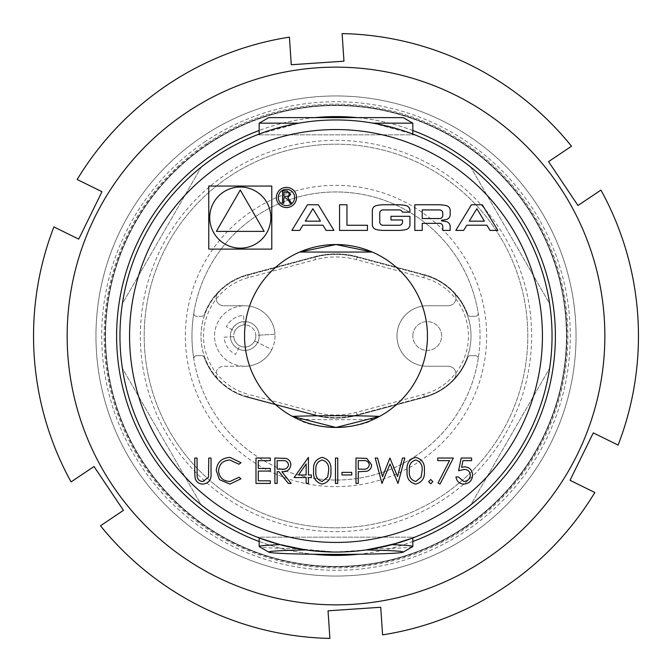 <?xml version="1.0" encoding="UTF-8"?>
<svg xmlns="http://www.w3.org/2000/svg" width="672" height="672" viewBox="0 0 672 672"><rect width="100%" height="100%" fill="white"/><g stroke="black" fill="none" stroke-linecap="round" stroke-linejoin="round"><path stroke-width="0.5" stroke-dasharray="3.36 2.52" d="M247.691 396.841A62.992 62.992 0 0 1 247.691 275.159L314.891 257.158L247.691 275.159A62.992 62.992 0 0 0 218.14 292.807A7.678 7.678 0 0 0 223.734 305.752L244.784 305.752A30.248 30.248 0 0 1 274.974 334.253L259.157 335.168A14.406 14.406 0 0 0 243.944 321.619A14.406 14.406 0 0 1 259.174 335.446A14.406 14.406 0 0 1 245.062 350.398A14.406 14.406 0 0 1 230.378 336A14.406 14.406 0 0 1 243.944 321.619L244.146 324.979A11.046 11.046 0 0 0 234.914 331.044L231.916 329.532A14.406 14.406 0 0 1 243.944 321.619L243.583 315.386A20.647 20.647 0 0 0 226.338 326.726L231.916 329.532A14.406 14.406 0 0 0 238.316 348.869L235.511 354.446A20.647 20.647 0 0 1 224.171 337.193L233.755 336.638A11.046 11.046 0 0 0 239.82 345.87L238.316 348.869A14.406 14.406 0 0 0 257.653 342.468L254.646 340.956A11.046 11.046 0 0 0 255.805 335.362L259.157 335.168A14.406 14.406 0 0 1 257.653 342.468L271.807 349.583A30.248 30.248 0 0 1 214.536 336A30.248 30.248 0 0 1 244.784 305.752A30.248 30.248 0 0 1 274.974 334.253L255.805 335.362A11.046 11.046 0 0 0 244.146 324.979L243.583 315.386A20.647 20.647 0 0 0 226.338 326.726L234.914 331.044A11.046 11.046 0 0 0 233.755 336.638L224.171 337.193A20.647 20.647 0 0 0 235.511 354.446L239.82 345.87A11.046 11.046 0 0 0 254.646 340.956L271.807 349.583A30.248 30.248 0 0 1 214.536 336A30.248 30.248 0 0 1 244.784 305.752A30.248 30.248 0 0 1 275.024 336A30.248 30.248 0 0 1 244.784 366.248L223.734 366.248A7.678 7.678 0 0 0 218.14 379.193A62.992 62.992 0 0 0 247.691 396.841L314.891 414.842L247.691 396.841L248.354 394.363A60.413 60.413 0 0 1 248.354 277.637L315.554 259.644A79.044 79.044 0 0 1 356.446 259.644L423.646 277.637A60.413 60.413 0 0 1 423.646 394.363L356.446 412.356A79.044 79.044 0 0 1 315.554 412.356L248.354 394.363M238.602 345.156A11.046 11.046 0 0 0 255.427 338.923A11.046 11.046 0 0 0 244.146 324.979A11.046 11.046 0 0 0 238.602 345.156M244.784 305.752A30.248 30.248 0 0 1 275.024 336A30.248 30.248 0 0 1 244.784 366.248L223.734 366.248A7.678 7.678 0 0 0 218.14 379.193A62.992 62.992 0 0 1 218.14 292.807A7.678 7.678 0 0 0 223.734 305.752L244.784 305.752M336 244.541L299.729 252.042L372.271 252.042L336 244.541A91.459 91.459 0 0 0 256.796 381.73A91.459 91.459 0 0 0 415.204 381.73A91.459 91.459 0 0 0 336 244.541M379.621 416.388L373.951 419.21C358.537 429.593 313.664 429.685 298.049 419.21L292.379 416.388M470.812 167.177A216.048 216.048 0 0 0 414.8 134.837L257.2 134.837A216.048 216.048 0 0 1 414.8 134.837L257.2 134.837A216.048 216.048 0 0 0 201.188 167.177L122.388 303.66A216.048 216.048 0 0 1 201.188 167.177L122.388 303.66A216.048 216.048 0 0 0 122.388 368.34L201.188 504.823A216.048 216.048 0 0 1 122.388 368.34L201.188 504.823A216.048 216.048 0 0 0 257.2 537.163L414.8 537.163A216.048 216.048 0 0 1 257.2 537.163L414.8 537.163A216.048 216.048 0 0 0 470.812 504.823L549.612 368.34A216.048 216.048 0 0 1 470.812 504.823L549.612 368.34A216.048 216.048 0 0 0 549.612 303.66L470.812 167.177A216.048 216.048 0 0 1 549.612 303.66L470.812 167.177M366.038 549.948L336 552.048L299.006 548.856A76.818 2.68 0 0 1 259.325 546.664M259.182 537.928L269.934 541.699L299.006 548.856M345.576 551.83L336 552.048L305.962 549.948M398.446 542.825L404.569 540.876M408.173 539.633L412.684 537.978M368.222 549.629L354.421 551.258M373.052 123.161L412.818 134.072L402.066 130.301L373.052 123.161C348.398 118.902 323.694 118.902 298.948 123.161L259.182 134.072L269.934 130.301L298.948 123.161C323.602 118.902 348.306 118.902 373.052 123.161L412.818 123.161M207.53 144.472A230.622 230.622 0 0 0 234.368 543.018A230.622 230.622 0 0 0 566.101 320.51A230.622 230.622 0 0 0 207.53 144.472M206.825 143.422A231.89 231.89 0 0 0 233.806 544.152A231.89 231.89 0 0 0 567.361 320.426A231.89 231.89 0 0 0 206.825 143.422A231.89 231.89 0 0 1 567.361 320.426A231.89 231.89 0 0 1 233.806 544.152A231.89 231.89 0 0 1 206.825 143.422M469.72 535.357A240.047 240.047 0 0 0 535.357 202.28A240.047 240.047 0 0 0 202.28 136.643A240.047 240.047 0 0 0 136.643 469.72A240.047 240.047 0 0 0 469.72 535.357A240.047 240.047 0 0 0 535.357 202.28A240.047 240.047 0 0 0 202.28 136.643A240.047 240.047 0 0 0 136.643 469.72A240.047 240.047 0 0 0 469.72 535.357M618.106 445.082A302.459 302.459 0 0 0 600.936 190.092L577.979 205.489L548.554 161.633L571.519 146.227A302.459 302.459 0 0 0 342.107 33.6L343.963 61.186L291.27 64.739L289.414 37.145A302.459 302.459 0 0 0 77.171 179.508L101.984 191.696L78.716 239.106L53.894 226.918A302.459 302.459 0 0 0 71.064 481.908L94.021 466.511L123.446 510.367L100.481 525.773A302.459 302.459 0 0 0 329.893 638.4L328.037 610.814L380.73 607.261L382.586 634.855A302.459 302.459 0 0 0 594.829 492.492L570.016 480.304L593.284 432.894L618.106 445.082M336 144.203A191.797 191.797 0 0 1 527.797 336A191.797 191.797 0 0 1 336 527.797A191.797 191.797 0 0 1 144.203 336A191.797 191.797 0 0 1 336 144.203M213.78 153.787A219.408 219.408 0 0 0 239.308 532.946A219.408 219.408 0 0 0 554.912 321.258A219.408 219.408 0 0 0 213.78 153.787M336 527.797A191.797 191.797 0 0 0 502.102 240.097A191.797 191.797 0 0 0 169.898 240.097A191.797 191.797 0 0 0 336 527.797A191.797 191.797 0 0 0 502.102 240.097A191.797 191.797 0 0 0 169.898 240.097A191.797 191.797 0 0 0 336 527.797A191.797 191.797 0 0 0 502.102 240.097A191.797 191.797 0 0 0 169.898 240.097A191.797 191.797 0 0 0 336 527.797A191.797 191.797 0 0 0 502.102 240.097A191.797 191.797 0 0 0 169.898 240.097A191.797 191.797 0 0 0 336 527.797M259.182 541.514A219.408 219.408 0 0 0 313.572 554.257M358.428 554.257A219.408 219.408 0 0 0 412.818 541.514M412.818 130.486A219.408 219.408 0 0 0 357.118 117.617M314.882 117.617A219.408 219.408 0 0 0 259.182 130.486M207.631 144.614A230.446 230.446 0 0 0 234.444 542.858A230.446 230.446 0 0 0 565.925 320.519A230.446 230.446 0 0 0 207.631 144.614A230.446 230.446 0 0 1 565.925 320.519A230.446 230.446 0 0 1 234.444 542.858A230.446 230.446 0 0 1 207.631 144.614A230.446 230.446 0 0 0 234.444 542.858A230.446 230.446 0 0 0 565.925 320.519A230.446 230.446 0 0 0 207.631 144.614A230.446 230.446 0 0 1 565.925 320.519A230.446 230.446 0 0 1 234.444 542.858A230.446 230.446 0 0 1 207.631 144.614M470.408 316.319L475.331 316.319A2.881 2.881 0 0 0 478.178 312.976A144.026 144.026 0 0 0 193.822 312.976A2.881 2.881 0 0 0 196.669 316.319L201.592 316.319A2.881 2.881 0 0 0 204.296 314.412A63.47 63.47 0 0 1 247.565 274.688L314.765 256.696A82.093 82.093 0 0 1 357.235 256.696L424.435 274.688A63.47 63.47 0 0 1 467.704 314.412A2.881 2.881 0 0 0 470.408 316.319L475.331 316.319A2.881 2.881 0 0 0 478.178 312.976A144.026 144.026 0 0 1 478.178 359.024A2.881 2.881 0 0 0 475.331 355.681L470.408 355.681A2.881 2.881 0 0 0 467.704 357.588A63.47 63.47 0 0 1 424.435 397.312L357.235 415.304A82.093 82.093 0 0 1 314.765 415.304L247.565 397.312A63.47 63.47 0 0 1 204.296 357.588A2.881 2.881 0 0 0 201.592 355.681L196.669 355.681A2.881 2.881 0 0 0 193.822 359.024A144.026 144.026 0 0 0 478.178 359.024A2.881 2.881 0 0 0 475.331 355.681L470.408 355.681A2.881 2.881 0 0 0 467.704 357.588A63.47 63.47 0 0 1 424.435 397.312L357.235 415.304A82.093 82.093 0 0 1 314.765 415.304L247.565 397.312A63.47 63.47 0 0 1 204.296 357.588A2.881 2.881 0 0 0 201.592 355.681L196.669 355.681A2.881 2.881 0 0 0 193.822 359.024A144.026 144.026 0 0 1 193.822 312.976A2.881 2.881 0 0 0 196.669 316.319L201.592 316.319A2.881 2.881 0 0 0 204.296 314.412A63.47 63.47 0 0 1 247.565 274.688L314.765 256.696A82.093 82.093 0 0 1 357.235 256.696L424.435 274.688A63.47 63.47 0 0 1 467.704 314.412A2.881 2.881 0 0 0 470.408 316.319M357.109 414.842A81.614 81.614 0 0 1 314.891 414.842A81.614 81.614 0 0 0 357.109 414.842L424.309 396.841L357.109 414.842L356.446 412.356M453.86 379.193A62.992 62.992 0 0 1 424.309 396.841A62.992 62.992 0 0 0 424.309 275.159A62.992 62.992 0 0 1 453.86 292.807A7.678 7.678 0 0 1 448.266 305.752A7.678 7.678 0 0 0 453.86 292.807A62.992 62.992 0 0 1 453.86 379.193A7.678 7.678 0 0 0 448.266 366.248L427.216 366.248A30.248 30.248 0 0 1 396.976 336A30.248 30.248 0 0 1 427.216 305.752L448.266 305.752L427.216 305.752A30.248 30.248 0 0 0 396.976 336A30.248 30.248 0 0 0 427.216 366.248L448.266 366.248A7.678 7.678 0 0 1 453.86 379.193M357.109 257.158L424.309 275.159L357.109 257.158A81.614 81.614 0 0 0 314.891 257.158A81.614 81.614 0 0 1 357.109 257.158L356.446 259.644M412.818 336A14.406 14.406 0 0 1 434.423 323.526A14.406 14.406 0 0 1 434.423 348.474A14.406 14.406 0 0 1 412.818 336A14.406 14.406 0 0 0 427.216 350.406A14.406 14.406 0 0 0 441.622 336A14.406 14.406 0 0 0 427.216 321.594A14.406 14.406 0 0 0 412.818 336M336 480.026A144.026 144.026 0 0 0 460.732 263.987A144.026 144.026 0 0 0 211.268 263.987A144.026 144.026 0 0 0 336 480.026M336 486.637A150.637 150.637 0 0 0 466.46 260.677A150.637 150.637 0 0 0 205.54 260.677A150.637 150.637 0 0 0 336 486.637M533.408 396.404A206.438 206.438 0 0 0 533.408 275.596M487.015 195.241A206.438 206.438 0 0 0 382.393 134.837M289.607 134.837A206.438 206.438 0 0 0 184.985 195.241M138.592 275.596A206.438 206.438 0 0 0 138.592 396.404M184.985 476.759A206.438 206.438 0 0 0 289.607 537.163M382.393 537.163A206.438 206.438 0 0 0 487.015 476.759M236.72 347.936A14.406 14.406 0 0 1 236.048 324.542A14.406 14.406 0 0 1 258.426 331.388A14.406 14.406 0 0 1 236.72 347.936M244.784 350.406A14.406 14.406 0 0 0 257.258 328.801A14.406 14.406 0 0 0 232.31 328.801A14.406 14.406 0 0 0 244.784 350.406M412.675 546.664A76.818 2.68 0 0 1 373.002 548.856M373.951 419.21A57.616 2.008 0 0 1 298.049 419.21M403.217 117.617L268.783 117.617M259.182 123.161L298.948 123.161M208.757 249.11L271.79 249.11L271.79 186.068L208.757 186.068L208.757 249.11M270.841 217.585A30.568 30.568 0 0 0 224.994 191.117A30.568 30.568 0 0 0 224.994 244.062A30.568 30.568 0 0 0 270.841 217.585M240.274 190.016L216.392 231.378L264.155 231.378L240.274 190.016M476.843 208.706L484.411 221.155L469.266 221.155L476.843 208.706M497.868 230.42L482.261 204.758L471.416 204.758L455.809 230.42L463.63 230.42L466.805 225.204L486.872 225.204L490.048 230.42L497.868 230.42M409.937 210.512A5.006 5.006 0 0 0 406.022 205.624A35.557 35.557 0 0 0 398.219 204.758L384.056 204.758A35.557 35.557 0 0 0 376.253 205.624A5.006 5.006 0 0 0 372.347 210.512L372.347 224.666A5.006 5.006 0 0 0 376.253 229.555A35.557 35.557 0 0 0 384.056 230.42L398.219 230.42A35.557 35.557 0 0 0 406.022 229.555A5.006 5.006 0 0 0 409.937 224.666L409.937 216.308L390.978 216.308L390.978 219.988L402.528 219.988L402.528 222.062A3.192 3.192 0 0 1 399.336 225.254L382.939 225.254A3.192 3.192 0 0 1 379.756 222.062L379.756 213.116A3.192 3.192 0 0 1 382.939 209.924L399.336 209.924A3.192 3.192 0 0 1 402.385 212.159L409.937 212.159L409.937 210.512M367.458 225.254L346.962 225.254L346.962 204.758L339.562 204.758L339.562 230.42L367.458 230.42L367.458 225.254M450.173 210.512A5.006 5.006 0 0 0 446.267 205.624A35.557 35.557 0 0 0 438.463 204.758L414.826 204.758L414.826 230.42L422.226 230.42L422.226 223.339L439.58 223.339A3.192 3.192 0 0 1 442.772 226.531L442.772 230.42L450.173 230.42L450.173 226.506A5.006 5.006 0 0 0 446.267 221.626A35.557 35.557 0 0 0 441.504 220.886L441.504 220.256A35.557 35.557 0 0 0 446.267 219.517A5.006 5.006 0 0 0 450.173 214.628L450.173 210.512M422.226 218.543L422.226 209.924L439.58 209.924A3.192 3.192 0 0 1 442.772 213.116L442.772 215.351A3.192 3.192 0 0 1 439.58 218.543L422.226 218.543M294.63 197.484A8.165 8.165 0 0 0 282.391 190.411A8.165 8.165 0 0 0 282.391 204.548A8.165 8.165 0 0 0 294.63 197.484M296.554 197.484A10.08 10.08 0 0 0 281.434 188.748A10.08 10.08 0 0 0 281.434 206.212A10.08 10.08 0 0 0 296.554 197.484M287.834 197.669L290.716 194.258L287.078 190.865L282.551 190.865L282.551 203.196L283.828 203.196L283.828 197.744L285.466 197.744L288.641 200.558L290.06 203.196L291.522 203.196L287.834 197.669M283.828 192.301L287.171 192.301A1.999 1.999 0 0 1 289.162 194.3A1.999 1.999 0 0 1 287.171 196.3L283.828 196.308L283.828 192.301M322.93 225.204L326.096 230.42L333.925 230.42L318.318 204.758L307.465 204.758L291.866 230.42L299.687 230.42L302.862 225.204L322.93 225.204M312.892 208.706L320.46 221.155L305.323 221.155L312.892 208.706M461.185 458.035L471.61 458.035L471.61 460.639L462.966 460.639L461.597 467.317L464.587 466.83C469.627 467.275 472.298 470.047 472.584 475.138C472.189 480.682 469.232 483.672 463.722 484.092C459.304 483.739 456.716 481.345 455.977 476.927L458.254 476.927L463.856 481.488C467.804 481.127 469.955 478.985 470.308 475.037C469.946 471.4 467.905 469.526 464.176 469.434L458.581 470.736L461.185 458.035M437.732 460.639L437.732 458.035L453.365 458.035L440.017 484.092L438.043 483.008L449.509 460.639L437.732 460.639M428.618 481.648L430.735 479.531L432.852 481.648L430.735 483.764L428.618 481.648M415.615 484.092C409.214 482.395 406.384 477.952 407.114 470.744C406.367 463.529 409.198 459.077 415.615 457.38C422.092 459.043 425.015 463.495 424.376 470.744C425.015 477.985 422.092 482.429 415.615 484.092M422.1 470.736C422.68 465.133 420.546 461.546 415.691 459.984C410.794 461.521 408.694 465.108 409.399 470.736C408.694 476.364 410.785 479.942 415.691 481.488L421.142 477.12L422.1 470.736M381.956 483.437L375.203 458.035L377.555 458.035L382.528 476.666L389.92 458.035L397.513 476.54L402.511 458.035L404.838 458.035L397.992 483.437L390.02 464.008L381.956 483.437M355.984 483.437L355.984 458.035L366.752 458.413L371.616 464.848C371.524 468.25 369.835 470.392 366.551 471.299L358.26 471.71L358.26 483.437L355.984 483.437M369.34 464.856C368.626 461.605 366.475 460.194 362.905 460.639L358.26 460.639L358.26 469.106L362.712 469.165C366.383 469.619 368.592 468.182 369.34 464.856M341.972 474.97L341.972 472.366L351.75 472.366L351.75 474.97L341.972 474.97M335.462 483.437L335.462 458.035L337.739 458.035L337.739 483.437L335.462 483.437M322.132 484.092C315.731 482.395 312.9 477.952 313.639 470.744C312.892 463.529 315.722 459.077 322.132 457.38C328.616 459.043 331.54 463.495 330.901 470.744C331.54 477.985 328.616 482.429 322.132 484.092M328.625 470.736C329.204 465.133 327.062 461.546 322.207 459.984C317.31 461.521 315.218 465.108 315.924 470.736C315.21 476.364 317.31 479.942 322.207 481.488L327.659 477.12L328.625 470.736M294.101 477.574L308.431 457.38L308.431 474.97L311.363 474.97L311.363 477.574L308.431 477.574L308.431 483.437L306.146 483.437L306.146 477.574L294.101 477.574M298.578 474.97L306.146 474.97L306.146 463.94L298.578 474.97M274.882 483.437L274.882 458.035L285.718 458.38C288.985 459.295 290.69 461.446 290.842 464.831C290.086 469.753 287.078 472.046 281.837 471.71L291.169 483.437L288.347 483.437L279.014 471.71L277.158 471.71L277.158 483.437L274.882 483.437M288.557 464.822C287.767 461.555 285.55 460.16 281.921 460.639L277.158 460.639L277.158 469.106L281.812 469.14C285.524 469.602 287.776 468.157 288.557 464.822M255.99 483.437L255.99 458.035L270.32 458.035L270.32 460.639L258.266 460.639L258.266 468.46L270.32 468.46L270.32 471.064L258.266 471.064L258.266 480.833L270.32 480.833L270.32 483.437L255.99 483.437M229.925 457.38L241.004 462.697L239.014 464.218L229.782 459.984C222.97 460.463 219.223 464.05 218.534 470.761C219.248 477.54 223.054 481.11 229.942 481.488L239.014 477.246L241.004 478.758L229.95 484.092L219.475 479.648L216.25 470.585C217.056 462.353 221.609 457.951 229.925 457.38M194.754 473.374L194.754 458.035L197.039 458.035L197.14 476.633C197.795 479.741 199.752 481.362 203.02 481.488L208.505 477.196L208.765 458.035L211.042 458.035L211.042 473.374C211.529 479.531 208.9 483.101 203.146 484.092C199.256 484.075 196.61 482.294 195.208 478.733L194.754 473.374M464.654 527.806A230.958 230.958 0 0 1 144.194 464.654A230.958 230.958 0 0 1 207.346 144.194A230.958 230.958 0 0 1 527.806 207.346A230.958 230.958 0 0 1 464.654 527.806M205.489 141.431A234.284 234.284 0 0 0 232.747 546.311A234.284 234.284 0 0 0 569.755 320.258A234.284 234.284 0 0 0 205.489 141.431M336 531.636A195.636 195.636 0 0 0 505.428 238.182A195.636 195.636 0 0 0 166.572 238.182A195.636 195.636 0 0 0 336 531.636M315.554 412.356L314.891 414.842M247.691 275.159L248.354 277.637M314.891 257.158L315.554 259.644M423.646 394.363L424.309 396.841M423.646 277.637L424.309 275.159"/><path stroke-width="1.01" d="M229.925 457.38L241.004 462.697L239.014 464.218L229.782 459.984C222.97 460.463 219.223 464.05 218.534 470.761C219.248 477.54 223.054 481.11 229.942 481.488L239.014 477.246L241.004 478.758L229.95 484.092L219.475 479.648L216.25 470.585C217.056 462.353 221.609 457.951 229.925 457.38M274.882 483.437L274.882 458.035L285.718 458.38C288.985 459.295 290.69 461.446 290.842 464.831C290.086 469.753 287.078 472.046 281.837 471.71L291.169 483.437L288.347 483.437L279.014 471.71L277.158 471.71L277.158 483.437L274.882 483.437M322.132 484.092C315.731 482.395 312.9 477.952 313.639 470.744C312.892 463.529 315.722 459.077 322.132 457.38C328.616 459.043 331.54 463.495 330.901 470.744C331.54 477.985 328.616 482.429 322.132 484.092M341.972 474.97L341.972 472.366L351.75 472.366L351.75 474.97L341.972 474.97M381.956 483.437L375.203 458.035L377.555 458.035L382.528 476.666L389.92 458.035L397.513 476.54L402.511 458.035L404.838 458.035L397.992 483.437L390.02 464.008L381.956 483.437M428.618 481.648L430.735 479.531L432.852 481.648L430.735 483.764L428.618 481.648M461.185 458.035L471.61 458.035L471.61 460.639L462.966 460.639L461.597 467.317L464.587 466.83C469.627 467.275 472.298 470.047 472.584 475.138C472.189 480.682 469.232 483.672 463.722 484.092C459.304 483.739 456.716 481.345 455.977 476.927L458.254 476.927L463.856 481.488C467.804 481.127 469.955 478.985 470.308 475.037C469.946 471.4 467.905 469.526 464.176 469.434L458.581 470.736L461.185 458.035M326.096 230.42L333.925 230.42L318.318 204.758L307.465 204.758L291.866 230.42L299.687 230.42L302.862 225.204L322.93 225.204L326.096 230.42M296.554 197.484A10.08 10.08 0 0 0 281.434 188.748A10.08 10.08 0 0 0 281.434 206.212A10.08 10.08 0 0 0 296.554 197.484M446.267 205.624A35.557 35.557 0 0 0 438.463 204.758L414.826 204.758L414.826 230.42L422.226 230.42L422.226 223.339L439.58 223.339A3.192 3.192 0 0 1 442.772 226.531L442.772 230.42L450.173 230.42L450.173 226.506A5.006 5.006 0 0 0 446.267 221.626A35.557 35.557 0 0 0 441.504 220.886L441.504 220.256A35.557 35.557 0 0 0 446.267 219.517A5.006 5.006 0 0 0 450.173 214.628L450.173 210.512A5.006 5.006 0 0 0 446.267 205.624M346.962 225.254L346.962 204.758L339.562 204.758L339.562 230.42L367.458 230.42L367.458 225.254L346.962 225.254M406.022 205.624A35.557 35.557 0 0 0 398.219 204.758L384.056 204.758A35.557 35.557 0 0 0 376.253 205.624A5.006 5.006 0 0 0 372.347 210.512L372.347 224.666A5.006 5.006 0 0 0 376.253 229.555A35.557 35.557 0 0 0 384.056 230.42L398.219 230.42A35.557 35.557 0 0 0 406.022 229.555A5.006 5.006 0 0 0 409.937 224.666L409.937 216.308L390.978 216.308L390.978 219.988L402.528 219.988L402.528 222.062A3.192 3.192 0 0 1 399.336 225.254L382.939 225.254A3.192 3.192 0 0 1 379.756 222.062L379.756 213.116A3.192 3.192 0 0 1 382.939 209.924L399.336 209.924A3.192 3.192 0 0 1 402.385 212.159L409.937 212.159L409.937 210.512A5.006 5.006 0 0 0 406.022 205.624M482.261 204.758L471.416 204.758L455.809 230.42L463.63 230.42L466.805 225.204L486.872 225.204L490.048 230.42L497.868 230.42L482.261 204.758M336 244.541A91.459 91.459 0 0 0 256.796 381.73A91.459 91.459 0 0 0 415.204 381.73A91.459 91.459 0 0 0 336 244.541L372.271 252.042L299.729 252.042L336 244.541M336 542.438A206.438 206.438 0 0 0 514.786 232.781A206.438 206.438 0 0 0 157.214 232.781A206.438 206.438 0 0 0 336 542.438M271.79 249.11L271.79 186.068L208.757 186.068L208.757 249.11L271.79 249.11M437.732 460.639L437.732 458.035L453.365 458.035L440.017 484.092L438.043 483.008L449.509 460.639L437.732 460.639M415.615 484.092C409.214 482.395 406.384 477.952 407.114 470.744C406.367 463.529 409.198 459.077 415.615 457.38C422.092 459.043 425.015 463.495 424.376 470.744C425.015 477.985 422.092 482.429 415.615 484.092M355.984 483.437L355.984 458.035L366.752 458.413L371.616 464.848C371.524 468.25 369.835 470.392 366.551 471.299L358.26 471.71L358.26 483.437L355.984 483.437M335.462 483.437L335.462 458.035L337.739 458.035L337.739 483.437L335.462 483.437M294.101 477.574L308.431 457.38L308.431 474.97L311.363 474.97L311.363 477.574L308.431 477.574L308.431 483.437L306.146 483.437L306.146 477.574L294.101 477.574M255.99 483.437L255.99 458.035L270.32 458.035L270.32 460.639L258.266 460.639L258.266 468.46L270.32 468.46L270.32 471.064L258.266 471.064L258.266 480.833L270.32 480.833L270.32 483.437L255.99 483.437M194.754 473.374L194.754 458.035L197.039 458.035L197.14 476.633C197.795 479.741 199.752 481.362 203.02 481.488L208.505 477.196L208.765 458.035L211.042 458.035L211.042 473.374C211.529 479.531 208.9 483.101 203.146 484.092C199.256 484.075 196.61 482.294 195.208 478.733L194.754 473.374M292.379 416.388L335.966 427.459L379.621 416.388A57.616 2.008 0 0 0 292.379 416.388M280.031 544.664L259.182 537.928L259.182 546.504A76.818 2.68 0 0 1 280.031 544.664L305.962 549.948A67.217 2.344 180 0 0 268.909 552.182A67.217 2.344 180 0 0 336 554.392A67.217 2.344 180 0 0 403.091 552.182A67.217 2.344 180 0 0 366.038 549.948L391.969 544.664A76.818 2.68 0 0 1 412.818 546.504A76.818 2.68 0 0 1 412.675 546.664L403.091 552.182M336 552.048A216.048 216.048 0 0 0 523.102 227.976A216.048 216.048 0 0 0 148.898 227.976A216.048 216.048 0 0 0 336 552.048M368.222 549.629L372.994 548.856A76.818 2.68 0 0 1 372.994 548.856L398.446 542.825M404.569 540.876L408.173 539.633M412.684 537.978L391.969 544.664M354.421 551.258L345.576 551.83M618.106 445.082A302.459 302.459 0 0 0 600.936 190.092L577.979 205.489L548.554 161.633L571.519 146.227A302.459 302.459 0 0 0 342.107 33.6L343.963 61.186L291.27 64.739L289.414 37.145A302.459 302.459 0 0 0 77.171 179.508L101.984 191.696L78.716 239.106L53.894 226.918A302.459 302.459 0 0 0 71.064 481.908L94.021 466.511L123.446 510.367L100.481 525.773A302.459 302.459 0 0 0 329.893 638.4L328.037 610.814L380.73 607.261L382.586 634.855A302.459 302.459 0 0 0 594.829 492.492L570.016 480.304L593.284 432.894L618.106 445.082M379.739 601.272A268.859 268.859 0 0 0 585.959 236.998A268.859 268.859 0 0 0 186.236 112.72A268.859 268.859 0 0 0 379.739 601.272M259.182 130.486A219.408 219.408 0 0 0 259.182 541.514M313.572 554.257A219.408 219.408 0 0 0 358.428 554.257M412.818 541.514A219.408 219.408 0 0 0 412.818 130.486M357.118 117.617A219.408 219.408 0 0 0 314.882 117.617M268.909 552.182L259.325 546.664A76.818 2.68 0 0 1 259.182 546.504M298.948 123.161L259.182 123.161L268.783 117.617L403.217 117.617L412.818 123.161L373.052 123.161M270.841 217.585A30.568 30.568 0 0 0 224.994 191.117A30.568 30.568 0 0 0 224.994 244.062A30.568 30.568 0 0 0 270.841 217.585M216.392 231.378L264.155 231.378L240.274 190.016L216.392 231.378M476.843 208.706L484.411 221.155L469.266 221.155L476.843 208.706M422.226 218.543L439.58 218.543A3.192 3.192 0 0 0 442.772 215.351L442.772 213.116A3.192 3.192 0 0 0 439.58 209.924L422.226 209.924L422.226 218.543M294.63 197.484A8.165 8.165 0 0 0 282.391 190.411A8.165 8.165 0 0 0 282.391 204.548A8.165 8.165 0 0 0 294.63 197.484M290.716 194.258L287.078 190.865L282.551 190.865L282.551 203.196L283.828 203.196L283.828 197.744L285.466 197.744L288.641 200.558L290.06 203.196L291.522 203.196L287.834 197.669L290.716 194.258M283.828 192.301L287.171 192.301A1.999 1.999 0 0 1 289.162 194.3A1.999 1.999 0 0 1 287.171 196.3L283.828 196.308L283.828 192.301M312.892 208.706L320.46 221.155L305.323 221.155L312.892 208.706M415.691 459.984C410.794 461.521 408.694 465.108 409.399 470.736C408.694 476.364 410.785 479.942 415.691 481.488L421.142 477.12L422.1 470.736C422.68 465.133 420.546 461.546 415.691 459.984M362.905 460.639L358.26 460.639L358.26 469.106L362.712 469.165C366.383 469.619 368.592 468.182 369.34 464.856C368.626 461.605 366.475 460.194 362.905 460.639M322.207 459.984C317.31 461.521 315.218 465.108 315.924 470.736C315.21 476.364 317.31 479.942 322.207 481.488L327.659 477.12L328.625 470.736C329.204 465.133 327.062 461.546 322.207 459.984M298.578 474.97L306.146 474.97L306.146 463.94L298.578 474.97M281.921 460.639L277.158 460.639L277.158 469.106L281.812 469.14C285.524 469.602 287.776 468.157 288.557 464.822C287.767 461.555 285.55 460.16 281.921 460.639M412.818 537.928L412.818 546.504M259.182 134.072L259.182 123.161M412.818 134.072L412.818 123.161"/></g></svg>
